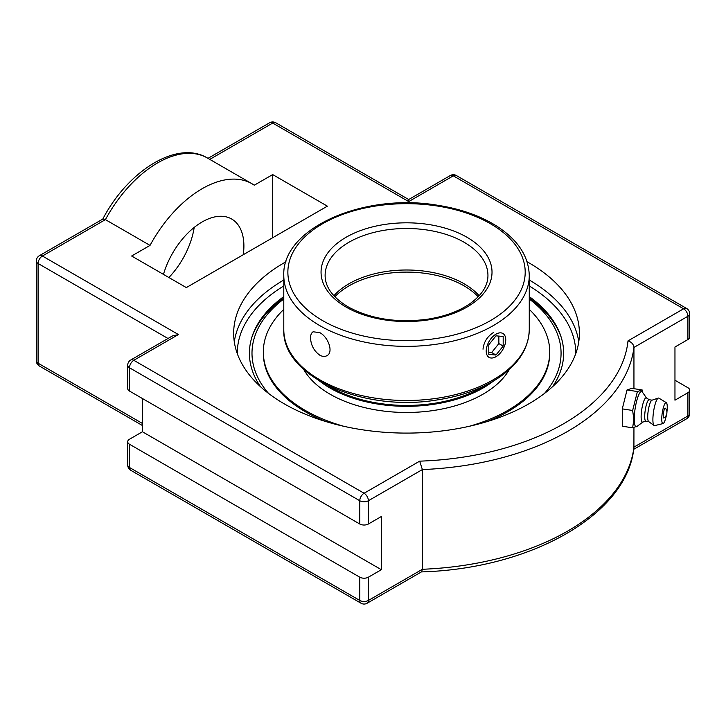 <?xml version="1.0" encoding="UTF-8"?>
<svg xmlns="http://www.w3.org/2000/svg" width="726" height="726" viewBox="0 0 726 726"><rect width="100%" height="100%" fill="white"/><g stroke="black" fill="none" stroke-linecap="round" stroke-linejoin="round"><path stroke-width="1.09" d="M527.076 261.759A172.861 99.798 180 0 1 579.393 333.288A172.861 99.798 180 0 1 406.533 433.095A172.861 99.798 180 0 1 233.663 333.288A172.861 99.798 180 0 1 284.293 262.721A172.861 99.798 180 0 1 285.98 261.759M260.48 386.677A157.115 90.714 180 0 1 252.349 335.784A157.115 90.714 180 0 1 283.793 296.598M529.263 296.598A157.115 90.714 180 0 1 560.717 335.784A157.115 90.714 180 0 1 552.577 386.677M209.787 159.375L272.686 123.066A6.107 3.521 120 0 1 275.735 122.767A6.107 6.107 0 0 0 269.627 122.767A6.107 3.521 60 0 1 272.686 123.066L408.702 201.592L408.702 199.532L450.265 175.538A6.107 3.521 60 0 1 453.314 175.837L683.593 308.786L627.999 340.884C631.529 342.037 633.517 344.215 633.943 347.427L687.912 316.264A6.107 3.521 -120 0 0 683.593 308.786A6.107 3.521 120 0 1 686.651 308.486A6.107 6.107 0 0 1 689.7 313.768A6.107 3.521 0 0 1 687.912 316.264L687.912 339.532A6.107 3.521 0 0 0 689.7 337.036L689.7 313.768M627.999 340.884A221.857 128.085 180 0 1 419.682 461.155L422.378 469.568A227.964 131.615 0 0 0 633.943 347.427L633.943 388.691M419.682 461.155L364.089 493.253L133.811 360.305A6.107 3.521 -120 0 0 130.753 359.996A6.107 6.107 0 0 0 127.703 365.287L127.703 388.555A6.107 3.521 0 0 0 129.491 391.051L359.769 524A6.107 3.521 0 0 0 368.4 524L381.359 516.522L381.359 569.701L368.4 577.179A6.107 3.521 180 0 1 359.769 577.179L129.491 444.23A6.107 3.521 180 0 1 127.703 441.735A6.107 3.521 180 0 1 129.491 439.239L142.441 431.761L142.441 398.529M127.703 365.287A6.107 3.521 0 0 0 129.491 367.783A6.107 3.521 120 0 1 133.811 360.305L178.424 334.541L172.316 336.002L130.753 359.996M150.028 245.397L131.642 256.015L186.328 287.587L327.372 206.157L272.686 174.585L254.291 185.203A99.734 57.581 120 0 0 252.022 183.769A99.734 57.581 120 0 0 150.028 245.397L105.415 219.633L102.92 219.007L39.349 255.715A6.107 6.107 0 0 0 36.3 260.997A6.107 3.521 0 0 0 38.088 263.493L168.005 338.498M674.962 380.243L687.912 387.72A6.107 3.521 180 0 1 689.7 390.216A6.107 3.521 180 0 1 687.912 392.712L674.962 400.189L674.962 347.01L687.912 339.532M421.234 571.907C530.897 568.885 627.573 514.453 633.916 447.615L633.943 427.678M130.753 470.285A6.107 3.521 -60 0 1 129.491 467.49A6.107 3.521 180 0 1 127.703 465.003A6.107 6.107 0 0 0 130.753 470.285L361.031 603.233A6.107 6.107 0 0 0 367.138 603.233L421.588 571.807L422.378 569.284L422.378 469.568L368.4 500.731A6.107 3.521 0 0 1 359.769 500.731L359.769 524M142.441 431.761L381.359 569.701M168.886 277.523A59.024 34.077 120 0 0 194.196 227.429M163.468 274.392A59.024 34.077 -60 0 1 231.676 219.025A59.024 34.077 -60 0 1 243.274 254.708M272.686 237.729L272.686 174.585M632.645 427.823L622.282 426.216L622.282 408.874L627.046 389.944L631.802 388.356L642.165 389.962L637.401 391.55L632.645 410.48L633.862 419.338L632.645 427.823L637.619 425.99M627.046 389.944L637.401 391.55M622.282 408.874L632.645 410.48M642.773 392.657L642.165 389.962M642.837 422.042L636.992 426.461A17.841 3.766 -81.2 0 1 634.243 419.065A17.841 3.766 -81.2 0 1 637.228 399.019A17.841 3.766 -81.2 0 1 642.319 392.013L646.548 398.002M663.945 417.94A4.973 1.053 -81.2 0 1 663.455 412.922A4.973 1.053 -81.2 0 1 665.443 408.284A6.588 6.588 0 0 1 663.945 417.94M645.968 421.198L642.664 422.087A12.288 2.595 -81.2 0 1 641.122 416.806A12.288 2.595 -81.2 0 1 642.991 403.62A12.288 2.595 -81.2 0 1 646.403 397.902L649.28 399.745M648.735 421.634L645.859 421.189A10.854 2.296 -81.2 0 1 644.706 416.506A10.854 2.296 -81.2 0 1 646.249 405.29A10.854 2.296 -81.2 0 1 649.18 399.727L652.048 400.171M666.486 414.764A10.618 2.242 -81.2 0 1 663.074 423.567L654.634 425.627A13.957 2.949 -81.2 0 1 654.072 425.509L648.617 421.552A10.854 2.296 -81.2 0 1 647.71 416.978A10.854 2.296 -81.2 0 1 651.921 400.217L658.319 398.084A13.957 2.949 -81.2 0 1 658.89 398.147L666.305 402.658A10.618 2.242 -81.2 0 1 667.248 407.159A10.618 2.242 -81.2 0 1 666.904 412.078M654.072 425.509A13.957 2.949 -81.2 0 1 652.892 419.628A13.957 2.949 -81.2 0 1 658.319 398.084M663.074 423.567A10.618 2.242 -81.2 0 1 661.749 419.002A10.618 2.242 -81.2 0 1 663.364 407.631A10.618 2.242 -81.2 0 1 666.305 402.658M310.537 337.935C310.565 334.886 311.427 332.826 313.115 331.782L319.749 332.617C328.216 336.864 333.842 352.419 326.918 355.686C324.831 356.82 322.444 356.647 319.749 355.159C314.004 350.967 310.928 345.222 310.537 337.935M333.906 295.754A81.412 47.008 180 0 1 406.533 269.999A81.412 47.008 180 0 1 479.151 295.754M483.008 349.206C483.77 342.137 487.2 336.61 493.317 332.617M529.263 299.021A154.538 89.216 180 0 1 544.509 393.41M268.556 393.41A154.538 89.216 180 0 1 283.793 299.021M283.793 298.032A157.778 91.095 0 0 0 251.849 337.318M561.207 337.318A157.778 91.095 0 0 0 529.263 298.032M328.216 385.651A106.631 61.565 0 0 0 484.841 385.651M319.494 380.969A108.183 62.454 0 0 0 493.562 380.959M283.793 309.367A143.204 82.682 0 0 0 265.907 336.347A143.204 82.682 0 0 0 263.329 351.965L263.329 353.235A143.204 82.682 0 0 0 326.01 421.606M487.055 421.606A143.204 82.682 0 0 0 547.159 368.853A143.204 82.682 0 0 0 549.736 353.235L549.736 351.965A143.204 82.682 0 0 0 529.263 309.367M469.286 426.28A143.204 82.682 0 0 0 547.159 367.583A143.204 82.682 0 0 0 549.736 351.965M263.329 351.965A143.204 82.682 0 0 0 343.77 426.28M303.731 369.48A108.183 62.454 0 0 0 406.533 412.477A108.183 62.454 0 0 0 509.325 369.48M495.985 334.16A13.803 7.968 -60 0 1 502.882 333.479A13.803 7.968 -60 0 1 505.006 344.541A13.803 7.968 -60 0 1 495.985 356.702A13.803 7.968 -60 0 1 489.079 357.392A13.803 7.968 -60 0 1 486.964 346.329A13.803 7.968 -60 0 1 495.985 334.16M488.789 344.786L495.985 335.839L503.182 336.483L503.182 346.075L495.985 355.032L488.789 354.388L488.789 344.786M488.789 352.273L491.665 352.537L498.862 343.579L498.862 336.093M495.985 355.032L491.665 352.537M503.182 346.075L498.862 343.579M283.793 280A172.861 99.798 0 0 0 234.289 341.783M578.767 341.783A172.861 99.798 0 0 0 529.263 280M237.284 353.607A169.249 97.711 180 0 1 283.793 285.953M529.263 285.953A169.249 97.711 180 0 1 575.772 353.607M367.138 603.233A6.107 3.521 -120 0 0 368.4 600.438A6.107 3.521 180 0 1 359.769 600.438L129.491 467.49L129.491 444.23M361.031 603.233A6.107 3.521 -60 0 1 359.769 600.438L359.769 577.179M687.912 392.712L687.912 415.98A6.107 3.521 60 0 1 686.651 418.775A6.107 6.107 0 0 0 689.7 413.484A6.107 3.521 180 0 1 687.912 415.98L633.943 447.134A227.964 131.615 180 0 1 422.378 569.284L368.4 600.438L368.4 577.179M36.3 260.997L36.3 360.713A6.107 6.107 0 0 0 39.349 366.004A6.107 3.521 -60 0 1 38.088 363.209L38.088 263.493A6.107 3.521 120 0 1 42.407 256.015A6.107 3.521 -120 0 0 39.349 255.715M36.3 360.713A6.107 3.521 0 0 0 38.088 363.209L142.441 423.458M450.265 175.538A6.107 6.107 0 0 1 456.373 175.538A6.107 3.521 120 0 0 453.314 175.837L408.702 201.592M129.491 391.051L129.491 367.783L359.769 500.731A6.107 3.521 120 0 1 364.089 493.253A6.107 3.521 60 0 1 368.4 500.731L368.4 524M178.424 334.541L42.407 256.015L105.415 219.633A99.734 57.581 -60 0 1 207.409 158.014L252.022 183.769M325.112 275.499A81.412 47.008 180 0 1 406.533 228.49A81.412 47.008 180 0 1 487.945 275.499C487.945 285.672 481.901 295.101 469.822 303.786C458.696 311.39 444.63 316.527 427.65 319.204C397.158 323.179 370.65 319.068 348.117 306.871C332.844 297.587 325.175 287.133 325.112 275.499M346.084 307.071A85.487 49.359 0 0 0 489.106 284.946A85.487 49.359 0 0 0 384.408 224.497A85.487 49.359 0 0 0 346.084 307.071M322.625 320.62A118.665 68.507 180 0 1 322.625 223.735A118.665 68.507 180 0 1 490.44 223.735A118.665 68.507 180 0 1 490.44 320.62A118.665 68.507 180 0 1 322.625 320.62M529.263 329.631A122.73 70.858 180 0 1 453.496 395.098A122.73 70.858 180 0 1 319.749 379.743A122.73 70.858 180 0 1 283.793 329.631C281.742 376.948 363.862 412.477 437.306 399.917C460.447 396.332 480.213 389.39 496.62 379.09C517.801 365.414 528.682 348.934 529.263 329.631L529.263 275.499C528.682 256.205 517.801 239.716 496.62 226.04C480.213 215.74 460.447 208.798 437.306 205.213C363.862 192.653 281.742 228.182 283.793 275.499A122.73 70.858 0 0 0 319.749 325.602A122.73 70.858 0 0 0 453.496 340.966A122.73 70.858 0 0 0 529.263 275.499M334.877 296.798A81.412 47.008 180 0 1 348.961 285.881A81.412 47.008 180 0 1 478.18 296.798M275.735 122.767L408.702 199.532M456.373 175.538L686.651 308.486M207.999 158.35L269.627 122.767M102.702 219.234C127.604 171.118 176.99 139.592 207.409 158.014M39.349 366.004L142.441 425.518M127.703 441.735L127.703 465.003M689.7 413.484L689.7 390.216M633.68 449.349L686.651 418.775M283.793 275.499L283.793 329.631"/></g></svg>
